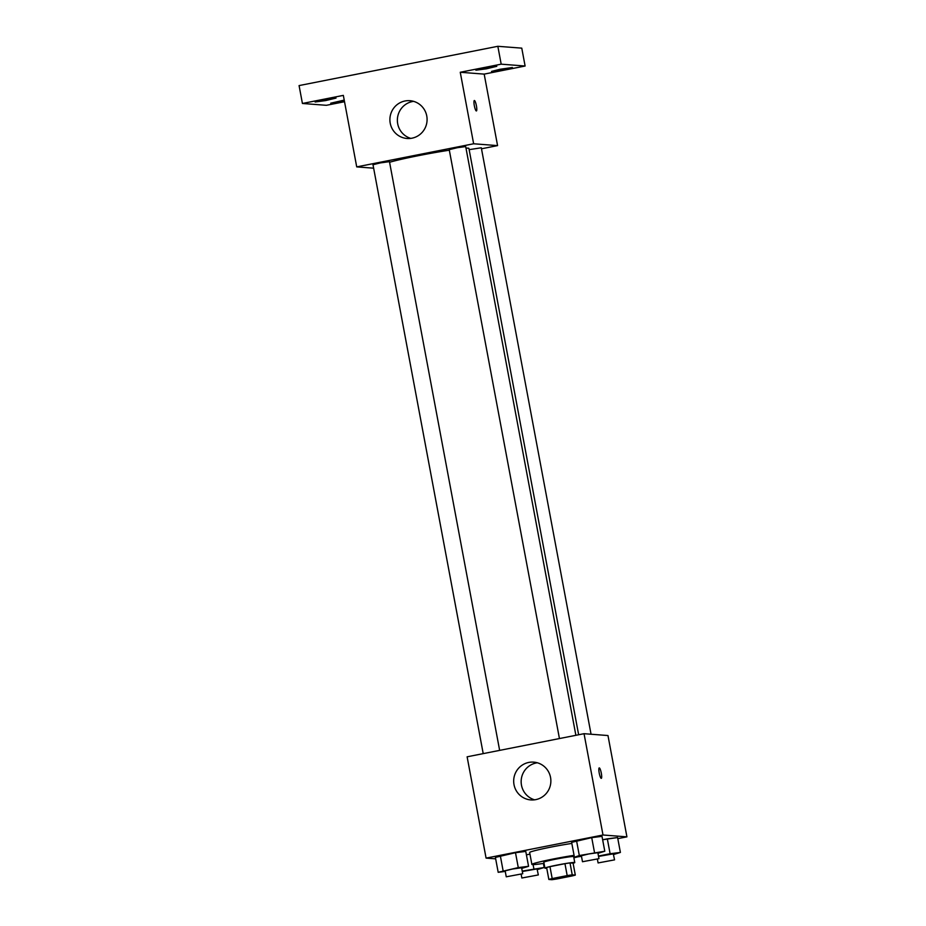 <?xml version="1.0" encoding="UTF-8"?>
<svg xmlns="http://www.w3.org/2000/svg" width="926" height="926" viewBox="0 0 926 926"><rect width="100%" height="100%" fill="white"/><g stroke="black" fill="none" stroke-linecap="round" stroke-linejoin="round"><path stroke-width="1.39" d="M572.314 875.244L562.186 877.813L551.641 879.225L572.314 875.244M567.187 875.602L552.185 878.566A14.422 0.752 -10.6 0 0 548.852 879.468L551.919 879.7A14.422 0.752 -10.6 0 0 556.977 878.936L571.967 875.973A14.422 0.752 -10.6 0 0 575.312 875.082L572.233 874.838A14.422 0.752 -10.6 0 0 567.187 875.602L564.953 863.68L549.963 866.655L552.185 878.566M575.312 875.082L573.078 863.159L570.011 862.928L572.233 874.838M548.852 879.468L546.618 867.546A14.422 0.752 -10.6 0 1 549.963 866.655M564.953 863.68A14.422 0.752 -10.6 0 1 570.011 862.928M573.09 863.252A15.175 0.787 169.4 0 0 574.768 862.557A15.175 0.787 169.4 0 0 559.709 864.571A15.175 0.787 169.4 0 0 544.928 868.148A15.175 0.787 169.4 0 0 546.745 868.183M544.928 868.148L543.817 862.187A15.175 0.787 -10.6 0 1 557.163 858.888A15.175 0.787 -10.6 0 1 573.356 856.504A15.175 0.787 -10.6 0 1 573.657 856.608L574.768 862.557M578.16 856.77A27.317 1.424 -10.6 0 1 573.865 857.765M544.037 863.345A27.317 1.424 -10.6 0 1 531.883 864.421A27.317 1.424 -10.6 0 1 546.178 860.451A27.317 1.424 -10.6 0 1 574.062 855.346M531.883 864.421L529.649 852.499A27.317 1.424 -10.6 0 1 543.956 848.54A27.317 1.424 -10.6 0 1 571.84 843.424M529.961 854.131L526.419 854.825L529.961 854.131M521.732 868.391L528.561 866.308L525.771 851.411L515.493 852.696L495.398 857.407L498.188 872.304L505.249 871.424M617.816 838.643L626.925 836.849L603 834.997L486.081 858.113L495.665 858.853M613.556 854.524L620.397 852.441L617.607 837.544L602.652 839.755L607.329 838.84L610.107 853.737L598.474 856.029M597.965 853.321L604.794 851.237L602.004 836.34L591.726 837.636L571.631 842.347L574.421 857.245L581.482 856.353M486.081 858.113L467.121 756.808L584.04 733.693L607.977 735.545L626.925 836.849M584.04 733.693L603 834.997M550.542 777.4A18.971 18.601 94.4 0 1 530.818 799.925A18.971 18.601 94.4 0 1 513.733 779.576A18.971 18.601 94.4 0 1 550.542 777.4M599.238 767.909A5.313 1.007 -101.2 0 1 599.284 767.909A5.313 1.007 -101.2 0 1 601.287 773.06A5.313 1.007 -101.2 0 1 601.298 778.338A5.313 1.007 -101.2 0 1 599.272 773.314A5.313 1.007 -101.2 0 1 599.238 767.909A5.313 1.007 -101.2 0 1 599.296 767.909A5.313 1.007 -101.2 0 1 601.275 773.06A5.313 1.007 -101.2 0 1 601.298 778.338M534.58 799.821A18.971 18.601 94.4 0 1 537.439 762.769M465.998 148.172A42.492 2.211 -10.6 0 1 468.07 148.16A42.492 2.211 -10.6 0 1 468.915 148.438L578.646 734.769M389.58 162.27A42.492 2.211 -10.6 0 1 449.33 150.197M575.879 735.313L465.697 146.574L457.386 147.685L449.226 149.653L559.443 738.566M469.146 149.653L481.3 147.778L591.054 734.237M483.21 753.625L372.993 164.724L380.355 162.907L389.464 161.645L499.646 750.384M481.485 148.797L497.575 145.613L473.637 143.773L356.718 166.888L373.641 168.185M497.575 145.613L484.182 74.115L525.111 66.024L521.766 48.14L497.841 46.3L299.075 85.586L302.42 103.469L326.346 105.309L344.53 101.721M497.841 46.3L501.186 64.172L460.257 72.263L473.637 143.773M356.718 166.888L343.338 95.378L302.42 103.469M426.759 115.958A18.971 18.601 94.4 0 1 407.035 138.483A18.971 18.601 94.4 0 1 389.95 118.146A18.971 18.601 94.4 0 1 426.759 115.958M484.182 74.115L460.257 72.263M474.332 100.517A5.313 1.007 -101.2 0 1 474.39 100.517A5.313 1.007 -101.2 0 1 476.392 105.668A5.313 1.007 -101.2 0 1 476.392 110.946A5.313 1.007 -101.2 0 1 474.378 105.923A5.313 1.007 -101.2 0 1 474.332 100.517A5.313 1.007 -101.2 0 1 474.39 100.517A5.313 1.007 -101.2 0 1 476.381 105.668A5.313 1.007 -101.2 0 1 476.392 110.946M410.797 138.391A18.971 18.601 94.4 0 1 413.656 101.339M344.426 101.166L330.721 103.191L344.229 100.124M323.487 99.869L336.034 98.075L325.686 100.575L315.129 101.987L323.487 99.869M499.855 69.3L512.402 67.505L502.054 70.006L491.498 71.418L499.855 69.3M484.252 68.096L496.799 66.302L486.451 68.802L475.895 70.214L484.252 68.096M525.111 66.024L501.186 64.172M604.794 851.237L579.329 855.531L574.421 857.245M582.489 861.736L581.378 855.774L588.739 853.957L597.849 852.696L598.96 858.657L582.489 861.736L598.96 858.657M602.004 836.34L591.726 837.636L594.515 852.533M591.726 837.636L576.539 840.634L579.329 855.531M576.539 840.634L571.631 842.347M528.561 866.308L518.282 867.593L498.188 872.304M506.256 876.806L505.145 870.845L512.506 869.028L521.616 867.766L522.727 873.727L506.256 876.806L522.727 873.727M525.771 851.411L515.493 852.696L518.282 867.593M515.493 852.696L500.306 855.705L503.084 870.602M500.306 855.705L495.398 857.407M620.397 852.441L610.107 853.737M598.543 856.423L613.278 853.841L614.563 859.86L598.092 862.939L614.563 859.86M617.607 837.544L607.329 838.84M537.323 869.595L544.164 867.512L522.229 871.1M522.31 871.493L537.045 868.912L538.33 874.931L521.859 878.01L538.33 874.931M543.4 863.449L544.164 867.512M533.098 864.606L533.874 868.796M597.397 859.212L598.092 862.939M521.164 874.283L521.859 878.01"/></g></svg>

